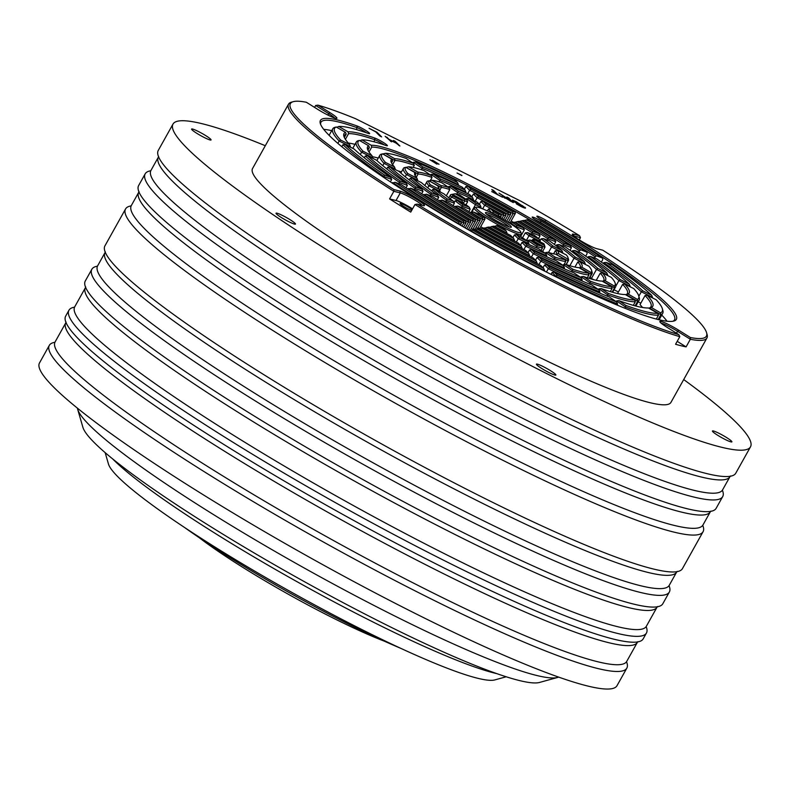 <?xml version="1.0" encoding="UTF-8"?>
<svg xmlns="http://www.w3.org/2000/svg" width="790" height="790" viewBox="0 0 790 790"><rect width="100%" height="100%" fill="white"/><g stroke="black" fill="none" stroke-linecap="round" stroke-linejoin="round"><path stroke-width="1.19" d="M579.514 235.677A238.304 27.334 29.2 0 0 521.104 201.312L355.421 118.628A238.304 27.334 29.2 0 0 317.955 105.149L329.756 112.506A14.852 1.708 -150.8 0 1 336.738 118.431A14.852 1.708 -150.8 0 1 328.087 115.182A14.852 1.708 -150.8 0 1 318.163 109.632L306.372 102.266A238.304 27.334 29.2 0 0 293.297 101.663A238.304 27.334 29.2 0 0 394.003 189.61L399.878 191.071A14.852 1.708 -150.8 0 1 407.383 194.212A14.852 1.708 -150.8 0 1 424.289 205.696A14.852 1.708 -150.8 0 1 423.134 205.588L417.258 204.126A238.304 27.334 29.2 0 0 564.603 285.901A238.304 27.334 29.2 0 0 678.817 334.654L667.027 327.297A14.852 1.708 -150.8 0 1 659.838 321.708A14.852 1.708 -150.8 0 1 668.686 324.621A14.852 1.708 -150.8 0 1 678.61 330.171L690.401 337.528A238.304 27.334 29.2 0 0 706.556 332.63A238.304 27.334 29.2 0 0 602.77 250.183L596.894 248.722A14.852 1.708 -150.8 0 1 589.399 245.581A14.852 1.708 -150.8 0 1 572.296 234.442A14.852 1.708 -150.8 0 1 573.639 234.215L579.514 235.677L580.472 237.642L579.228 239.874M690.401 337.528L690.342 339.266A239.656 27.492 29.2 0 0 706.932 337.992A239.656 27.492 29.2 0 0 707.08 334.437L706.556 332.63M573.649 235.963A13.499 1.55 -150.8 0 1 574.044 236.042L580.472 237.642M525.301 208.165L524.975 207.257C526.357 208.669 525.024 208.402 520.966 206.457L516.364 203.869L520.413 205.923C523.434 207.355 524.372 207.513 523.237 206.397L516.63 202.161L514.32 201.144L515.505 202.319L519.02 204.324L514.438 202.042L512.503 200.117L516.285 201.727L525.498 208.076M522.792 207.326L523.671 207.079L523.237 206.397M502.805 196.72L504.642 196.987L498.994 193.125L506.39 197.826L508.888 199.07L506.874 197.056L508.622 197.935L513.312 202.605L502.529 196.275M493.533 190.41L497.71 194.557L502.479 197.194L491.696 191.565L495.952 193.688L491.785 189.531L493.533 190.41L497.305 194.617M461.943 175.439L457.025 172.98L461.854 175.597M433.75 160.933L439.052 164.281L435.567 162.75L436.969 164.142L429.869 159.698L433.759 161.644L432.357 160.242L433.75 160.933L435.497 162.878M395.217 141.341L399.908 146.012L396.185 143.178L389.598 139.889L391.563 141.854L385.125 136.305L389.085 139.376L395.672 142.664L393.469 140.462L395.217 141.341L398.99 145.558M376.949 132.226L381.629 136.887L379.872 136.018L375.704 131.861L369.058 128.286L376.949 132.226L380.711 136.433M338.791 126.479L348.054 131.841A176.871 20.293 -150.8 0 1 374.648 138.013A8.098 0.928 -150.8 0 1 378.064 139.514A8.098 0.928 -150.8 0 1 385.007 143.543A8.098 0.928 -150.8 0 1 387.288 145.785A8.098 0.928 -150.8 0 1 385.984 145.508A160.666 18.427 29.2 0 0 361.948 139.899L371.221 145.281A149.873 17.192 -150.8 0 1 456.738 178.392A149.873 17.192 -150.8 0 1 580.699 249.818L586.96 252.198A160.666 18.427 29.2 0 0 537.279 221.012A8.098 0.928 -150.8 0 1 532.164 217.24A8.098 0.928 -150.8 0 1 532.302 217.043A8.098 0.928 -150.8 0 1 536.993 218.83A8.098 0.928 -150.8 0 1 541.199 221.131A176.871 20.293 -150.8 0 1 596.361 255.763L602.622 258.142A187.674 21.528 29.2 0 0 542.068 220.173A8.098 0.928 -150.8 0 1 536.874 216.351A8.098 0.928 -150.8 0 1 537.012 216.154A8.098 0.928 -150.8 0 1 541.703 217.941A8.098 0.928 -150.8 0 1 545.841 220.193A203.879 23.384 -150.8 0 1 673.85 321.056A203.879 23.384 -150.8 0 1 555.034 276.372A203.879 23.384 -150.8 0 1 320.296 123.457A203.879 23.384 -150.8 0 1 356.952 125.926A8.098 0.928 -150.8 0 1 360.319 127.417A8.098 0.928 -150.8 0 1 367.261 131.446A8.098 0.928 -150.8 0 1 369.542 133.678A8.098 0.928 -150.8 0 1 368.189 133.392A187.674 21.528 29.2 0 0 338.791 126.479L336.787 127.308M678.817 334.654L679.815 336.659L675.559 344.262A239.656 27.492 29.2 0 0 686.085 346.879L677.198 341.329M661.2 323.219A13.499 1.55 -150.8 0 1 668.409 326.161A13.499 1.55 -150.8 0 1 677.425 331.207L690.342 339.266L686.085 346.879M706.932 337.992L670.947 402.387A239.656 27.492 -150.8 0 1 528.342 351.846A239.656 27.492 -150.8 0 1 252.543 168.547L288.528 104.152A239.656 27.492 29.2 0 0 393.845 191.308L394.003 189.61M412.558 208.856A13.499 1.55 29.2 0 0 402.851 203.366A13.499 1.55 29.2 0 0 396.027 200.512L389.589 198.912A239.656 27.492 29.2 0 0 410.731 212.105L414.987 204.501A239.656 27.492 29.2 0 0 564.327 287.451A239.656 27.492 29.2 0 0 679.815 336.659M389.589 198.912L393.845 191.308L400.283 192.908A13.499 1.55 -150.8 0 1 407.097 195.762A13.499 1.55 -150.8 0 1 422.324 205.38M293.297 101.663L291.48 102.167A239.656 27.492 29.2 0 0 288.528 104.152M314.588 107.391L315.654 105.485L317.955 105.149M315.654 105.485L328.571 113.543A13.499 1.55 -150.8 0 1 334.743 118.075M411.639 210.495A7.426 0.849 -150.8 0 1 408.657 209.162A7.426 0.849 -150.8 0 1 400.115 203.484A7.426 0.849 -150.8 0 1 404.539 205.054A7.426 0.849 -150.8 0 1 412.123 209.627M414.987 204.501L417.258 204.126M524.807 207.543L522.239 205.528M515.1 202.368L514.32 201.144M514.31 201.154L513.006 200.62M505.491 197.619L504.622 197.016M508.622 197.935L512.394 202.151M507.624 197.806L508.454 198.221M504.484 197.273L502.647 197.006M504.543 198.023L504.356 197.273L511.061 201.48M511.15 201.322L509.303 199.485L504.395 197.885M492.535 190.281L493.375 190.696M435.567 162.75L436.05 163.688M389.598 139.889L390.655 141.39M386.873 137.174L389.549 139.978M385.875 137.055L386.715 137.47M394.22 141.213L395.059 141.637M375.941 132.098L376.781 132.513M348.054 131.841L348.558 133.688L345.408 139.326M355.006 144.343A175.518 20.135 29.2 0 0 348.222 143M348.558 133.688A175.518 20.135 -150.8 0 1 374.934 139.81A6.755 0.77 -150.8 0 1 377.788 141.064A6.755 0.77 -150.8 0 1 383.575 144.412A6.755 0.77 -150.8 0 1 384.296 144.925M378.262 158.079A148.52 17.034 29.2 0 0 372.396 156.716M513.52 222.375A148.52 17.034 29.2 0 0 511.1 220.993M667.027 321.224A202.526 23.236 29.2 0 0 661.734 315.082M331.731 130.646A202.526 23.236 29.2 0 0 323.722 129.363M480.251 219.926L479.54 218.129A68.858 7.9 -150.8 0 1 464.076 208.481L457.785 206.091L455.386 206.328A81.015 9.292 29.2 0 0 477.891 220.37L480.251 219.926L475.185 229.001L472.825 229.446A81.015 9.292 -150.8 0 1 471.245 228.508M484.991 219.028L484.3 217.22A41.86 4.799 -150.8 0 1 479.905 214.485L473.556 212.076L471.117 212.303A54.006 6.192 29.2 0 0 482.621 219.482L484.991 219.028L479.925 228.103L477.545 228.557A54.006 6.192 -150.8 0 1 475.965 227.599M468.411 229.791L473.18 221.259L475.541 220.815L470.465 229.89L469.053 230.157M593.962 279.769L591.414 278.495A121.512 13.944 29.2 0 0 590.061 277.27M508.266 222.306L513.065 213.725L515.416 213.28L510.35 222.355L508.809 222.642M401.488 171.874A121.512 13.944 29.2 0 0 397.913 170.877M617.74 293.584A148.52 17.034 29.2 0 0 617.592 293.426L622.668 284.351A148.52 17.034 -150.8 0 1 627.379 293.525A148.52 17.034 -150.8 0 1 626.095 294.581L637.678 301.296L635.12 305.858M614.008 289.772L618.412 291.964M642.566 307.507A175.518 20.135 29.2 0 0 640.009 304.614L645.084 295.539A175.518 20.135 -150.8 0 1 650.95 306.698A175.518 20.135 -150.8 0 1 649.262 308.011L660.845 314.726L658.149 319.535M638.202 301.839L640.828 303.153M483.095 228.132A27.008 3.101 -150.8 0 1 480.735 226.651M320.631 124.405A202.526 23.236 -150.8 0 1 320.947 122.262A202.526 23.236 -150.8 0 1 357.228 127.723A6.755 0.77 -150.8 0 1 360.043 128.958A6.755 0.77 -150.8 0 1 365.829 132.315A6.755 0.77 -150.8 0 1 366.53 132.809M539.61 218.633A6.755 0.77 -150.8 0 1 541.427 219.482A6.755 0.77 -150.8 0 1 544.873 221.358A202.526 23.236 -150.8 0 1 674.522 319.871A202.526 23.236 -150.8 0 1 672.863 321.263M602.622 258.142L602.75 259.604L601.348 262.112M594.218 257.886L596.361 255.763M534.899 219.521A6.755 0.77 -150.8 0 1 536.716 220.37A6.755 0.77 -150.8 0 1 540.222 222.286A175.518 20.135 -150.8 0 1 594.919 256.632M586.96 252.198L587.088 253.659L585.686 256.187M578.566 251.941L580.699 249.818M368.999 151.996L371.725 147.118A148.52 17.034 -150.8 0 1 456.462 179.932A148.52 17.034 -150.8 0 1 579.268 250.687M371.725 147.118L371.221 145.281M359.954 140.729L361.948 139.899M491.538 226.533A79.662 9.134 29.2 0 0 513.688 238.491L510.666 235.489A68.858 7.9 -150.8 0 1 493.434 226.177L489.287 227.401M489.464 227.086A81.015 9.292 29.2 0 0 514.567 240.634L513.688 238.491M496.278 225.634A52.654 6.044 29.2 0 0 506.123 230.957L503.082 227.925A41.86 4.799 -150.8 0 1 498.184 225.278L494.017 226.503M494.194 226.187A54.006 6.192 29.2 0 0 507.022 233.119L506.123 230.957M455.386 206.328L455.079 206.881M472.825 229.446L477.891 220.37L477.654 218.484L479.54 218.129M457.785 206.091A79.662 9.134 29.2 0 0 477.654 218.484M471.117 212.303L470.84 212.796M477.545 228.557L482.621 219.482L482.384 217.586L484.3 217.22M473.556 212.076A52.654 6.044 29.2 0 0 482.384 217.586M432.653 189.521A81.015 9.292 29.2 0 0 446.538 200.295L454.398 203.277L453.46 201.243A68.858 7.9 -150.8 0 1 443.921 193.836L434.915 189.343L432.653 189.521L431.834 190.992M445.837 201.549L447.17 198.843L453.46 201.243M454.398 203.277L453.095 205.597M434.915 189.343A79.662 9.134 29.2 0 0 447.17 198.843M455.168 200.759A54.006 6.192 29.2 0 0 462.269 206.269L470.169 209.271L469.29 207.247A41.86 4.799 -150.8 0 1 466.584 205.143L457.489 200.611L455.168 200.759L454.112 202.655M461.567 207.523L462.93 204.837L469.29 207.247M470.169 209.271L468.885 211.572M457.489 200.611A52.654 6.044 29.2 0 0 462.93 204.837M440.149 191.397L439.418 189.353A68.858 7.9 -150.8 0 1 438.233 187.329A68.858 7.9 -150.8 0 1 438.361 186.183L429.049 180.782L427.351 181.177A81.015 9.292 29.2 0 0 427.015 181.552A81.015 9.292 29.2 0 0 428.901 185.788L440.149 191.397L439.902 191.832M427.736 187.862L428.901 185.788L430.412 184.85A79.662 9.134 29.2 0 1 429.049 180.782M438.361 186.183L438.973 187.911M439.418 189.353L430.412 184.85M462.733 202.665L462.081 200.66A41.86 4.799 -150.8 0 1 461.824 200.097A41.86 4.799 -150.8 0 1 461.775 199.761L452.374 194.31L450.626 194.666A54.006 6.192 29.2 0 0 450.586 194.725A54.006 6.192 29.2 0 0 451.416 197.026L462.733 202.665L462.486 203.109M450.34 198.952L451.416 197.026L452.986 196.118A52.654 6.044 29.2 0 1 452.374 194.31M461.775 199.761L462.318 201.45M462.081 200.66L452.986 196.118M446.301 195.831L449.806 189.57A67.505 7.742 -150.8 0 0 441.324 187.467L439.754 190.291M429.523 181.058L441.324 187.467L441.175 185.65A68.858 7.9 -150.8 0 1 448.878 187.566L449.806 189.57M448.878 187.566L441.758 182.707A79.662 9.134 29.2 0 0 431.863 180.248L441.175 185.65M429.701 180.732L431.863 180.248M465.922 204.817L467.65 201.736A40.507 4.651 -150.8 0 0 464.668 201.006L463.276 203.494M452.788 194.547L464.668 201.006L464.599 199.228A41.86 4.799 -150.8 0 1 466.781 199.771L467.65 201.736M466.781 199.771L459.592 194.873A52.654 6.044 29.2 0 0 455.198 193.777L464.599 199.228M452.976 194.222L455.198 193.777M473.141 200.255L473.467 199.672A67.505 7.742 -150.8 0 0 457.627 192.543L456.768 194.083M448.345 187.2L448.74 186.48L457.627 192.543L458.269 191.131A68.858 7.9 -150.8 0 1 472.667 197.609L473.467 199.672M448.74 186.48L451.149 186.272A79.662 9.134 29.2 0 1 469.645 194.597L472.667 197.609M451.149 186.272L458.269 191.131M480.557 208.066L481.031 207.217A40.507 4.651 -150.8 0 0 475.471 204.709L471.235 212.293M466.13 199.327L466.525 198.616L475.471 204.709L476.173 203.336A41.86 4.799 -150.8 0 1 480.261 205.173L481.031 207.217M466.525 198.616L468.984 198.438A52.654 6.044 29.2 0 1 477.209 202.131L480.261 205.173M468.984 198.438L476.173 203.336M501.946 218.534L503.635 215.502L505.995 215.058L503.536 219.452M479.352 204.274L480.903 201.509L484.665 205.262L482.651 208.856M503.349 213.626A68.858 7.9 -150.8 0 0 486.107 204.314L484.665 205.262A67.505 7.742 -150.8 0 1 503.635 215.502L503.349 213.626L505.235 213.27L505.995 215.058M505.235 213.27A79.662 9.134 29.2 0 0 483.085 201.302L480.903 201.509M486.107 204.314L483.085 201.302M498.717 216.717L501.275 215.956L500.337 217.625M487.381 210.92L488.447 209.024L492.022 213.181M498.589 214.525A41.86 4.799 -150.8 0 0 493.691 211.878L492.229 212.806A40.507 4.651 -150.8 0 1 498.895 216.401L498.589 214.525L500.495 214.159L501.275 215.956M500.495 214.159A52.654 6.044 29.2 0 0 490.649 208.846L488.447 209.024M493.691 211.878L490.649 208.846M531.522 234.087L532.223 232.833L540.074 235.815L538.533 238.57M515.208 222.217L517.233 221.674A68.858 7.9 -150.8 0 1 532.697 231.322L532.223 232.833A67.505 7.742 -150.8 0 0 515.208 222.217L515.001 222.583M532.697 231.322L538.987 233.712L540.074 235.815M538.987 233.712A79.662 9.134 29.2 0 0 519.129 221.319L517.233 221.674M516.058 227.53L516.443 226.839L524.353 229.841L520.64 236.487M510.468 223.106L512.483 222.573A41.86 4.799 -150.8 0 1 516.867 225.308L516.443 226.839A40.507 4.651 -150.8 0 0 510.468 223.106L510.231 223.55M516.867 225.308L523.217 227.727L524.353 229.841M523.217 227.727A52.654 6.044 29.2 0 0 514.389 222.217L512.483 222.573M548.527 252.445L551.568 247.003L562.816 252.612L562.569 253.047M541.071 238.866L543.313 238.56A68.858 7.9 -150.8 0 1 552.852 245.957L551.568 247.003A67.505 7.742 -150.8 0 0 541.071 238.866L540.014 240.753M552.852 245.957L561.868 250.46L562.816 252.612M561.868 250.46A79.662 9.134 29.2 0 0 549.603 240.95L543.313 238.56M526.377 240.397L528.984 235.736L540.301 241.375L540.054 241.819M525.291 232.872L527.483 232.556A41.86 4.799 -150.8 0 1 530.199 234.65L528.984 235.736A40.507 4.651 -150.8 0 0 525.291 232.872L522.545 237.79M530.199 234.65L539.293 239.192L540.301 241.375M539.293 239.192A52.654 6.044 29.2 0 0 533.843 234.966L527.483 232.556M556.298 254.558L568.109 260.967L566.124 264.512M558.412 253.61L567.733 259.011L568.109 260.967A81.015 9.292 29.2 0 0 568.445 260.591A81.015 9.292 29.2 0 0 568.504 259.387L567.971 257.579A79.662 9.134 29.2 0 0 566.371 254.943L557.355 250.45A68.858 7.9 -150.8 0 1 558.412 253.61L556.486 254.232A67.505 7.742 -150.8 0 0 556.664 254.005A67.505 7.742 -150.8 0 0 555.321 250.746L553.593 253.837M555.321 250.746L557.355 250.45M567.733 259.011A79.662 9.134 29.2 0 0 567.971 257.579M534.998 240.042L544.399 245.493L544.843 247.477L542.612 251.467L544.873 247.418A54.006 6.192 29.2 0 0 544.912 246.618L544.389 244.811A52.654 6.044 29.2 0 0 543.796 243.675L534.702 239.143A41.86 4.799 -150.8 0 1 534.998 240.042L533.141 240.693L544.843 247.477A54.006 6.192 29.2 0 0 544.873 247.418M532.964 241.029L533.141 240.693A40.507 4.651 -150.8 0 0 532.737 239.469L532.124 240.565M532.737 239.469L534.702 239.143M544.399 245.493A52.654 6.044 29.2 0 0 544.389 244.811M528.52 244.268L528.935 243.527A54.006 6.192 29.2 0 1 518.22 238.708L516.354 242.046M512.888 237.691L514.428 234.926L518.22 238.708L519.563 237.662A52.654 6.044 29.2 0 0 527.789 241.365L528.935 243.527M514.428 234.926L516.512 234.63L519.563 237.662M527.789 241.365L520.6 236.467A41.86 4.799 -150.8 0 1 516.512 234.63M546.245 256.513L546.729 255.654A81.015 9.292 29.2 0 1 525.765 246.223L523.898 249.561M520.452 245.236L521.993 242.471L525.765 246.223L527.127 245.206A79.662 9.134 29.2 0 0 545.623 253.531L546.729 255.654M521.993 242.471L524.106 242.194L527.127 245.206M545.623 253.531L538.504 248.672A68.858 7.9 -150.8 0 1 524.106 242.194M470.643 230.641A189.027 21.686 29.2 0 0 544.626 270.595L543.767 268.481A187.674 21.528 29.2 0 1 472.697 230.097L470.455 230.966M543.767 268.481L540.765 265.479A176.871 20.293 -150.8 0 1 474.583 229.742L472.697 230.097M475.343 229.752A162.019 18.585 29.2 0 0 537.111 263.11L536.262 260.986A160.666 18.427 29.2 0 1 477.397 229.209L475.165 230.078M536.262 260.986L533.25 257.994A149.873 17.192 -150.8 0 1 479.283 228.853L477.397 229.209M480.053 228.863A135.021 15.484 29.2 0 0 529.606 255.624L528.747 253.501A133.668 15.336 29.2 0 1 482.107 228.32L479.866 229.189M528.747 253.501L525.735 250.499A122.865 14.092 -150.8 0 1 483.994 227.964L482.107 228.32M484.754 227.974A108.013 12.393 29.2 0 0 522.091 248.139L521.222 246.006A106.66 12.235 29.2 0 1 486.818 227.421L484.576 228.29M521.222 246.006L518.21 243.004A95.867 11.001 -150.8 0 1 488.704 227.066L486.818 227.421M545.268 253.284L545.663 252.573L554.55 258.626L553.889 259.811M547.895 252.237L555.014 257.086L554.55 258.626A81.015 9.292 29.2 0 0 565.759 261.411L564.909 259.545L555.597 254.143A68.858 7.9 -150.8 0 1 547.895 252.237L545.663 252.573M563.981 264.601L565.759 261.411M555.014 257.086A79.662 9.134 29.2 0 0 564.909 259.545M527.424 241.108L527.819 240.397L536.756 246.5L536.114 247.655M529.991 240.032L537.18 244.93L536.756 246.5A54.006 6.192 29.2 0 0 542.493 247.922L541.575 246.026L532.174 240.575A41.86 4.799 -150.8 0 1 529.991 240.032L527.819 240.397M541.091 250.43L542.493 247.922M537.18 244.93A52.654 6.044 29.2 0 0 541.575 246.026M563.951 268.679L564.475 267.751A108.013 12.393 29.2 0 1 533.289 253.718L531.423 257.066M527.977 252.741L529.527 249.976L533.289 253.718L534.662 252.711A106.66 12.235 29.2 0 0 563.398 265.637L564.475 267.751M529.527 249.976L531.65 249.709L534.662 252.711M563.398 265.637L556.288 260.799A95.867 11.001 -150.8 0 1 531.65 249.709M587.326 277.794L588.965 274.861L588.145 273.014L578.863 267.632A95.867 11.001 -150.8 0 1 565.68 264.364L572.78 269.202A106.66 12.235 29.2 0 0 588.145 273.014M563.023 265.391L563.428 264.68L572.296 270.723L571.624 271.918M572.78 269.202L572.296 270.723A108.013 12.393 29.2 0 0 588.965 274.861M565.68 264.364L563.428 264.68M579.534 268.027L579.722 267.692A94.514 10.843 -150.8 0 0 580.235 267.178A94.514 10.843 -150.8 0 0 577.796 261.964L574.932 267.079M577.796 261.964L579.86 261.678A95.867 11.001 -150.8 0 1 581.677 267.099L579.722 267.692L591.315 274.416L589.113 278.366M581.677 267.099L590.969 272.481L591.315 274.416A108.013 12.393 29.2 0 0 592.016 273.765A108.013 12.393 29.2 0 0 592.085 272.165L591.562 270.358A106.66 12.235 29.2 0 0 588.846 266.161L579.86 261.678M590.969 272.481A106.66 12.235 29.2 0 0 591.562 270.358M569.847 265.726L574.044 258.221A94.514 10.843 -150.8 0 0 556.772 244.821L556.209 245.828M556.772 244.821L559.034 244.535L565.314 246.915A106.66 12.235 29.2 0 1 584.343 261.678L575.357 257.194L574.044 258.221L585.271 263.821L585.025 264.255M584.343 261.678L585.271 263.821M559.034 244.535A95.867 11.001 -150.8 0 1 575.357 257.194M547.223 240.042L547.924 238.787A94.514 10.843 -150.8 0 0 519.929 221.319L519.731 221.674M548.418 237.286L554.699 239.676A106.66 12.235 29.2 0 0 523.839 220.42L521.953 220.785A95.867 11.001 -150.8 0 1 548.418 237.286L547.924 238.787L555.765 241.77L554.304 244.377M554.699 239.676L555.765 241.77M519.929 221.319L521.953 220.785M471.828 196.769L473.378 194.004L477.14 197.757L475.205 201.203M505.126 220.39L508.355 214.613L510.705 214.169L506.696 221.338M475.55 193.797L478.562 196.799L477.14 197.757A94.514 10.843 -150.8 0 1 508.355 214.613L508.069 212.727L509.955 212.372A106.66 12.235 29.2 0 0 475.55 193.797L473.378 194.004M509.955 212.372L510.705 214.169M478.562 196.799A95.867 11.001 -150.8 0 1 508.069 212.727M430.599 175.094L430.994 174.383L439.862 180.436L439.082 181.838M465.646 192.691L465.942 192.167A94.514 10.843 -150.8 0 0 439.862 180.436L440.484 179.004A95.867 11.001 -150.8 0 1 465.122 190.094L465.942 192.167M465.122 190.094L462.111 187.092A106.66 12.235 29.2 0 0 433.384 174.156L440.484 179.004M430.994 174.383L433.384 174.156M406.317 167.608L418.098 173.998L416.251 177.306M430.293 180.604L432.041 177.464A94.514 10.843 -150.8 0 0 418.098 173.998L417.92 172.161A95.867 11.001 -150.8 0 1 431.093 175.439L423.993 170.601A106.66 12.235 29.2 0 0 408.628 166.779L417.92 172.161M406.495 167.273L408.628 166.779M431.093 175.439L432.041 177.464M405.221 176.763L406.445 174.58L417.673 180.179L417.426 180.614M415.096 175.607L415.747 174.442A94.514 10.843 -150.8 0 0 415.234 174.965A94.514 10.843 -150.8 0 0 415.066 175.548M404.144 167.717A108.013 12.393 29.2 0 0 403.443 168.379A108.013 12.393 29.2 0 0 406.445 174.58L407.926 173.632A106.66 12.235 29.2 0 1 405.803 167.312L404.144 167.717M417.673 180.179L416.913 178.115L407.926 173.632M416.913 178.115A95.867 11.001 -150.8 0 1 414.651 174.55A95.867 11.001 -150.8 0 1 415.096 172.694L405.803 167.312M415.096 172.694L415.747 174.442M430.155 195.594L430.856 194.34L438.697 197.312L437.384 199.663M410.198 178.323A108.013 12.393 29.2 0 0 430.856 194.34L431.459 192.888A106.66 12.235 29.2 0 1 412.429 178.125L410.198 178.323L409.279 179.962M431.459 192.888L437.739 195.268A95.867 11.001 -150.8 0 1 421.416 182.608L412.429 178.125M438.697 197.312L437.739 195.268M442.084 200.127A106.66 12.235 29.2 0 0 472.934 219.373L474.82 219.018A95.867 11.001 -150.8 0 1 448.355 202.507L442.084 200.127L439.378 200.956M439.704 200.374A108.013 12.393 29.2 0 0 473.18 221.259L472.934 219.373M475.541 220.815L474.82 219.018M581.647 280.815L582.19 279.838A135.021 15.484 29.2 0 1 540.804 261.214L538.938 264.551M535.501 260.236L537.042 257.471L540.804 261.214L542.177 260.206A133.668 15.336 29.2 0 0 581.134 277.734L582.19 279.838M537.042 257.471L539.175 257.204L542.177 260.206M581.134 277.734L574.034 272.896A122.865 14.092 -150.8 0 1 539.175 257.204M610.305 291.609L612.151 288.301L611.351 286.464L602.069 281.092A122.865 14.092 -150.8 0 1 583.425 276.46L590.515 281.299A133.668 15.336 29.2 0 0 611.351 286.464M580.759 277.478L581.154 276.767L590.021 282.81L589.34 284.015M590.515 281.299L590.021 282.81A135.021 15.484 29.2 0 0 612.151 288.301M583.425 276.46L581.154 276.767M602.731 281.467L602.908 281.141A121.512 13.944 -150.8 0 0 603.807 280.351A121.512 13.944 -150.8 0 0 600.242 273.162L596.243 280.312M600.242 273.162L602.326 272.886A122.865 14.092 -150.8 0 1 604.893 280.559L602.908 281.141L614.501 287.856L612.112 292.142M604.893 280.559L614.166 285.931L614.501 287.856A135.021 15.484 29.2 0 0 615.588 286.938A135.021 15.484 29.2 0 0 615.677 284.933L615.153 283.126A133.668 15.336 29.2 0 0 611.302 277.369L602.326 272.886M614.166 285.931A133.668 15.336 29.2 0 0 615.153 283.126M591.414 278.495L596.49 269.42A121.512 13.944 -150.8 0 0 572.444 250.776L571.94 251.694M572.444 250.776L574.725 250.489L580.996 252.869A133.668 15.336 29.2 0 1 606.799 272.876L597.823 268.403L596.49 269.42L607.698 275.019L607.461 275.453M606.799 272.876L607.698 275.019M574.725 250.489A122.865 14.092 -150.8 0 1 597.823 268.403M562.895 245.996L563.596 244.742A121.512 13.944 -150.8 0 0 524.639 220.43L524.442 220.775M564.109 243.251L570.38 245.631A133.668 15.336 29.2 0 0 528.55 219.531L526.673 219.887A122.865 14.092 -150.8 0 1 564.109 243.251L563.596 244.742L571.437 247.714L570.005 250.272M570.38 245.631L571.437 247.714M524.639 220.43L526.673 219.887M464.313 189.284L465.863 186.519L469.615 190.262L467.71 193.669M468.036 186.302L471.038 189.294L469.615 190.262A121.512 13.944 -150.8 0 1 513.065 213.725L512.779 211.839L514.665 211.483A133.668 15.336 29.2 0 0 468.036 186.302L465.863 186.519M514.665 211.483L515.416 213.28M471.038 189.294A122.865 14.092 -150.8 0 1 512.779 211.839M412.874 163.017L413.269 162.306L422.137 168.339L421.376 169.702M458.141 185.176L458.417 184.672A121.512 13.944 -150.8 0 0 422.137 168.339L422.739 166.897A122.865 14.092 -150.8 0 1 457.598 182.589L458.417 184.672M457.598 182.589L454.596 179.597A133.668 15.336 29.2 0 0 415.639 162.069L422.739 166.897M413.269 162.306L415.639 162.069M383.13 154.169L394.901 160.558L392.61 164.656M413.18 167.401L414.306 165.377A121.512 13.944 -150.8 0 0 394.901 160.558L394.704 158.711A122.865 14.092 -150.8 0 1 413.348 163.342L406.257 158.504A133.668 15.336 29.2 0 0 385.421 153.329L394.704 158.711M383.308 153.833L385.421 153.329M413.348 163.342L414.306 165.377M382.755 165.643L384.009 163.382L395.227 168.981L394.98 169.416M391.504 162.878L392.551 161.002A121.512 13.944 -150.8 0 0 391.662 161.792A121.512 13.944 -150.8 0 0 391.445 162.75M380.958 154.277A135.021 15.484 29.2 0 0 379.872 155.205A135.021 15.484 29.2 0 0 384.009 163.382L385.471 162.434A133.668 15.336 29.2 0 1 382.607 153.862L380.958 154.277M395.227 168.981L394.457 166.907L385.471 162.434M394.457 166.907A122.865 14.092 -150.8 0 1 391.06 161.782A122.865 14.092 -150.8 0 1 391.88 159.244L382.607 153.862M391.88 159.244L392.551 161.002M414.483 189.649L415.185 188.395L423.015 191.368L421.702 193.718M387.762 167.125A135.021 15.484 29.2 0 0 415.185 188.395L415.777 186.934A133.668 15.336 29.2 0 1 389.974 166.917L387.762 167.125L386.774 168.902M415.777 186.934L422.048 189.314A122.865 14.092 -150.8 0 1 398.95 171.4L389.974 166.917M423.015 191.368L422.048 189.314M465.231 227.955L468.47 222.158L470.83 221.714L466.821 228.873M426.403 194.172A133.668 15.336 29.2 0 0 468.223 220.262L470.099 219.906A122.865 14.092 -150.8 0 1 432.673 196.552L426.403 194.172L423.697 195.021M424.032 194.429A135.021 15.484 29.2 0 0 468.47 222.158L468.223 220.262M470.83 221.714L470.099 219.906M599.343 292.932L599.906 291.915A162.019 18.585 29.2 0 1 548.309 268.699L546.443 272.046M543.016 267.721L544.557 264.956L548.309 268.699L549.692 267.701A160.666 18.427 29.2 0 0 598.86 289.821L599.906 291.915M544.557 264.956L546.69 264.699L549.692 267.701M598.86 289.821L591.769 284.983A149.873 17.192 -150.8 0 1 546.69 264.699M633.304 305.355L635.328 301.74L634.528 299.904L625.265 294.532A149.873 17.192 -150.8 0 1 601.15 288.548L608.241 293.376A160.666 18.427 29.2 0 0 634.528 299.904M598.474 289.555L598.879 288.844L607.727 294.887L607.056 296.102M608.241 293.376L607.727 294.887A162.019 18.585 29.2 0 0 635.328 301.74M601.15 288.548L598.879 288.844M625.907 294.907L628.08 293.999L637.352 299.371A160.666 18.427 29.2 0 0 638.745 295.904A160.666 18.427 29.2 0 0 633.728 288.557L624.762 284.084A149.873 17.192 -150.8 0 1 628.08 293.999M637.352 299.371L637.678 301.296A162.019 18.585 29.2 0 0 639.169 300.111A162.019 18.585 29.2 0 0 639.268 297.712L638.745 295.904M622.668 284.351L624.762 284.084M615.825 286.128L618.916 280.608A148.52 17.034 -150.8 0 0 588.115 256.72L587.632 257.589M588.115 256.72L590.397 256.434L596.657 258.814A160.666 18.427 29.2 0 1 629.225 284.074L620.259 279.601L618.916 280.608L630.124 286.207L629.877 286.642M629.225 284.074L630.124 286.207M590.397 256.434A149.873 17.192 -150.8 0 1 620.259 279.601M360.299 154.514L361.593 152.194L372.801 157.793L372.554 158.227M367.923 150.159L369.374 147.562A148.52 17.034 -150.8 0 0 368.091 148.609A148.52 17.034 -150.8 0 0 367.834 149.962M357.791 140.847A162.019 18.585 29.2 0 0 356.3 142.022A162.019 18.585 29.2 0 0 361.593 152.194L363.045 151.236A160.666 18.427 29.2 0 1 359.42 140.422L357.791 140.847M372.801 157.793L372.011 155.719L363.045 151.236M372.011 155.719A149.873 17.192 -150.8 0 1 367.469 149.004A149.873 17.192 -150.8 0 1 368.693 145.794L359.42 140.422M368.693 145.794L369.374 147.562M398.822 183.705L399.523 182.441L407.354 185.423L406.03 187.783M365.345 155.936A162.019 18.585 29.2 0 0 399.523 182.441L400.115 180.979A160.666 18.427 29.2 0 1 367.548 155.729L365.345 155.936L364.299 157.812M400.115 180.979L406.376 183.359A149.873 17.192 -150.8 0 1 376.514 160.202L367.548 155.729M407.354 185.423L406.376 183.359M462.051 226.118L463.769 223.047L466.12 222.602L463.641 227.036M410.731 188.218A160.666 18.427 29.2 0 0 463.513 221.151L465.399 220.795A149.873 17.192 -150.8 0 1 416.992 190.597L410.731 188.218L408.025 189.096M408.371 188.474A162.019 18.585 29.2 0 0 463.769 223.047L463.513 221.151M466.12 222.602L465.399 220.795M617.039 305.029L617.622 303.992A189.027 21.686 29.2 0 1 555.824 276.184L555.577 276.638M551.005 274.347L552.072 272.441L555.824 276.184L557.207 275.187A187.674 21.528 29.2 0 0 616.575 301.899L617.622 303.992M552.072 272.441L554.205 272.195L557.207 275.187M616.575 301.899L609.485 297.07A176.871 20.293 -150.8 0 1 554.205 272.195M656.312 319.061L658.495 315.171L657.705 313.344L648.442 307.972A176.871 20.293 -150.8 0 1 618.876 300.625L625.957 305.463A187.674 21.528 29.2 0 0 657.705 313.344M616.19 301.632L616.585 300.921L625.443 306.964L624.762 308.179M625.957 305.463L625.443 306.964A189.027 21.686 29.2 0 0 658.495 315.171M618.876 300.625L616.585 300.921M649.074 308.337L651.256 307.438L660.529 312.81A187.674 21.528 29.2 0 0 662.326 308.673A187.674 21.528 29.2 0 0 656.154 299.746L647.188 295.272A176.871 20.293 -150.8 0 1 651.256 307.438M660.529 312.81L660.845 314.726A189.027 21.686 29.2 0 0 662.741 313.284A189.027 21.686 29.2 0 0 662.85 310.49L662.326 308.673M645.084 295.539L647.188 295.272M638.843 296.25L641.332 291.796A175.518 20.135 -150.8 0 0 603.767 262.665L603.303 263.505M603.767 262.665L606.058 262.389L612.319 264.759A187.674 21.528 29.2 0 1 651.651 295.262L642.685 290.789L641.332 291.796L652.53 297.386L652.293 297.82M651.651 295.262L652.53 297.386M606.058 262.389A176.871 20.293 -150.8 0 1 642.685 290.789M337.863 143.375L339.177 141.015L350.385 146.604L350.138 147.039M344.351 137.46L346.208 134.132A175.518 20.135 -150.8 0 0 344.519 135.436A175.518 20.135 -150.8 0 0 344.223 137.183M334.624 127.417A189.027 21.686 29.2 0 0 332.728 128.849A189.027 21.686 29.2 0 0 339.177 141.015L340.618 140.047A187.674 21.528 29.2 0 1 336.244 126.993L334.624 127.417M350.385 146.604L349.595 144.521L340.618 140.047M349.595 144.521A176.871 20.293 -150.8 0 1 343.877 136.236A176.871 20.293 -150.8 0 1 345.516 132.364L336.244 126.993M345.516 132.364L346.208 134.132M383.466 177.217L383.871 176.506L391.692 179.468L390.369 181.838M342.929 144.748A189.027 21.686 29.2 0 0 383.871 176.506L384.454 175.034A187.674 21.528 29.2 0 1 345.121 144.54L342.929 144.748L341.833 146.713M384.454 175.034L390.714 177.414A176.871 20.293 -150.8 0 1 354.098 149.014L345.121 144.54M391.692 179.468L390.714 177.414M458.881 224.271L461.419 223.491L460.461 225.19M395.069 182.273A187.674 21.528 29.2 0 0 458.812 222.049L460.688 221.694A176.871 20.293 -150.8 0 1 401.33 184.653L395.069 182.273L392.363 183.161M392.719 182.53A189.027 21.686 29.2 0 0 459.069 223.935L458.812 222.049M461.419 223.491L460.688 221.694M476.311 207.168L474.494 207.671A27.008 3.101 29.2 0 0 474.158 207.898A27.008 3.101 29.2 0 0 505.235 228.547A27.008 3.101 29.2 0 0 521.301 234.245A27.008 3.101 29.2 0 0 521.321 233.84L520.798 232.033A25.655 2.943 29.2 0 0 491.262 212.796A25.655 2.943 29.2 0 0 476.311 207.168A25.655 2.943 29.2 0 0 505.511 227.007A25.655 2.943 29.2 0 0 520.798 232.033M494.264 215.789A14.852 1.708 -150.8 0 1 511.17 227.273A14.852 1.708 -150.8 0 1 502.509 224.014A14.852 1.708 -150.8 0 1 485.416 212.875A14.852 1.708 -150.8 0 1 494.264 215.789M486.768 214.386A13.499 1.55 -150.8 0 1 493.977 217.329A13.499 1.55 -150.8 0 1 509.165 226.908M496.851 673.643A236.279 27.107 -150.8 0 1 375.26 623.122A236.279 27.107 -150.8 0 1 112.723 458.97M506.202 676.773L494.797 679.923A222.78 25.556 -150.8 0 1 364.97 631.092A222.78 25.556 -150.8 0 1 108.457 464.007L105.159 452.64M558.649 677.099A276.786 31.748 -150.8 0 1 557.631 677.445L539.471 682.461A263.287 30.198 -150.8 0 1 386.043 624.752A263.287 30.198 -150.8 0 1 82.891 427.281L77.637 409.19A276.786 31.748 -150.8 0 1 77.4 408.144M557.631 677.445A276.786 31.748 -150.8 0 1 396.333 616.783A276.786 31.748 -150.8 0 1 77.637 409.19M626.826 668.133L617.01 685.69A330.793 37.95 -150.8 0 1 420.171 615.933A330.793 37.95 -150.8 0 1 39.5 362.936L49.316 345.368A330.793 37.95 29.2 0 0 429.987 598.366A330.793 37.95 29.2 0 0 626.826 668.133A330.793 37.95 29.2 0 0 626.539 661.813M54.846 342.307A330.793 37.95 29.2 0 0 49.316 345.368M646.457 633.007L643.188 638.863A330.793 37.95 -150.8 0 1 633.649 642.221A330.793 37.95 -150.8 0 1 446.35 569.096A330.793 37.95 -150.8 0 1 67.802 325.984A330.793 37.95 -150.8 0 1 65.679 316.099L68.947 310.243A330.793 37.95 29.2 0 0 449.619 563.25A330.793 37.95 29.2 0 0 646.457 633.007A330.793 37.95 29.2 0 0 646.171 626.687M74.477 307.182A330.793 37.95 29.2 0 0 68.947 310.243M669.357 592.026L662.82 603.738A330.793 37.95 -150.8 0 1 653.281 607.095A330.793 37.95 -150.8 0 1 465.982 533.971A330.793 37.95 -150.8 0 1 87.433 290.858A330.793 37.95 -150.8 0 1 85.3 280.973L91.847 269.262A330.793 37.95 29.2 0 0 472.519 522.269A330.793 37.95 29.2 0 0 669.357 592.026A330.793 37.95 29.2 0 0 669.071 585.706M97.377 266.2A330.793 37.95 29.2 0 0 91.847 269.262M703.061 531.729L682.451 568.612A330.793 37.95 -150.8 0 1 672.912 571.98A330.793 37.95 -150.8 0 1 485.613 498.855A330.793 37.95 -150.8 0 1 107.065 255.733A330.793 37.95 -150.8 0 1 104.932 245.848L125.551 208.965A330.793 37.95 29.2 0 0 506.222 461.972A330.793 37.95 29.2 0 0 703.061 531.729A330.793 37.95 29.2 0 0 702.774 525.409M131.081 205.904A330.793 37.95 29.2 0 0 125.551 208.965M722.692 496.604L716.145 508.316A330.793 37.95 -150.8 0 1 706.606 511.673A330.793 37.95 -150.8 0 1 519.307 438.559A330.793 37.95 -150.8 0 1 140.768 195.436A330.793 37.95 -150.8 0 1 138.635 185.551L145.172 173.849A330.793 37.95 29.2 0 0 525.854 426.847A330.793 37.95 29.2 0 0 722.692 496.604A330.793 37.95 29.2 0 0 722.406 490.284M150.712 170.778A330.793 37.95 29.2 0 0 145.172 173.849M750.5 446.844L735.776 473.19A330.793 37.95 -150.8 0 1 726.237 476.558A330.793 37.95 -150.8 0 1 538.938 403.433A330.793 37.95 -150.8 0 1 160.4 160.311A330.793 37.95 -150.8 0 1 158.267 150.426L172.99 124.089A330.793 37.95 29.2 0 0 553.662 377.087A330.793 37.95 29.2 0 0 750.5 446.844A330.793 37.95 29.2 0 0 683.706 379.556M265.302 145.716A330.793 37.95 29.2 0 0 172.99 124.089M719.068 433.345A11.139 1.274 -150.8 0 1 731.886 441.867A11.139 1.274 -150.8 0 1 725.25 439.517A11.139 1.274 -150.8 0 1 712.432 430.994A11.139 1.274 -150.8 0 1 719.068 433.345M543.066 366.521A11.139 1.274 -150.8 0 1 555.884 375.043A11.139 1.274 -150.8 0 1 549.257 372.692A11.139 1.274 -150.8 0 1 536.44 364.17A11.139 1.274 -150.8 0 1 543.066 366.521M282.652 215.552A11.139 1.274 -150.8 0 1 295.47 224.074A11.139 1.274 -150.8 0 1 288.844 221.723A11.139 1.274 -150.8 0 1 276.016 213.211A11.139 1.274 -150.8 0 1 282.652 215.552M198.231 131.417A11.139 1.274 -150.8 0 1 211.049 139.939A11.139 1.274 -150.8 0 1 204.422 137.588A11.139 1.274 -150.8 0 1 191.605 129.066A11.139 1.274 -150.8 0 1 198.231 131.417M400.905 648.393A177.207 20.323 -150.8 0 1 349.032 624.327A177.207 20.323 -150.8 0 1 184.505 527.453M384.513 641.243A135.021 15.484 -150.8 0 1 334.042 618.491A135.021 15.484 -150.8 0 1 199.189 537.664M573.955 236.21L573.639 234.215M676.358 333.123L678.61 330.171M329.756 112.506L327.751 115.014M399.878 191.071L400.283 192.908L396.027 200.512M374.648 138.013L374.934 139.81L373.858 141.736M356.231 129.511L357.228 127.723L356.952 125.926M544.675 221.714L545.841 220.193M540.024 222.642L541.199 221.131M66.044 321.994L65.787 322.814A327.416 37.555 29.2 0 0 442.578 573.234A327.416 37.555 29.2 0 0 637.412 642.28L626.717 661.418A327.416 37.555 -150.8 0 1 431.883 592.362A327.416 37.555 -150.8 0 1 55.093 341.942L54.53 342.593M85.676 286.869L85.419 287.688A327.416 37.555 29.2 0 0 462.209 538.108A327.416 37.555 29.2 0 0 657.033 607.155L646.348 626.292A327.416 37.555 -150.8 0 1 451.515 557.246A327.416 37.555 -150.8 0 1 74.724 306.826L74.161 307.468M105.307 251.743L105.05 252.563A327.416 37.555 29.2 0 0 481.841 502.983A327.416 37.555 29.2 0 0 676.665 572.029L669.249 585.311A327.416 37.555 -150.8 0 1 474.415 516.265A327.416 37.555 -150.8 0 1 97.624 265.845L97.061 266.497M139.01 191.447L138.744 192.266A327.416 37.555 29.2 0 0 515.534 442.686A327.416 37.555 29.2 0 0 710.368 511.732L702.942 525.014A327.416 37.555 -150.8 0 1 508.118 455.968A327.416 37.555 -150.8 0 1 131.328 205.548L130.765 206.2M158.632 156.321L158.375 157.141A327.416 37.555 29.2 0 0 535.166 407.561A327.416 37.555 29.2 0 0 730 476.617L722.574 489.889A327.416 37.555 -150.8 0 1 527.75 420.843A327.416 37.555 -150.8 0 1 150.959 170.423L150.396 171.075M424.803 185.512L427.015 181.552M448.848 197.826L450.586 194.725M566.232 264.551L568.445 260.591M589.399 278.455L592.016 273.765M400.826 173.069L403.443 168.379M612.606 292.28L615.588 286.938M376.889 160.548L379.872 155.205M635.851 306.046L639.169 300.111M352.765 148.352L356.3 142.022M659.117 319.762L662.741 313.284M329.104 135.327L332.728 128.849M521.301 234.245L520.166 236.279M474.158 207.898L471.729 212.243M626.717 661.418L626.46 662.237M637.412 642.28L637.974 641.628M646.348 626.292L646.082 627.112M85.419 287.688L74.724 306.826M657.033 607.155L657.596 606.513M669.249 585.311L668.992 586.131M105.05 252.563L97.624 265.845M676.665 572.029L677.227 571.387M702.942 525.014L702.685 525.834M138.744 192.266L131.328 205.548M710.368 511.732L710.931 511.09M722.574 489.889L722.317 490.709M158.375 157.141L150.959 170.423M730 476.617L730.562 475.965M65.787 322.814L55.093 341.942"/></g></svg>
